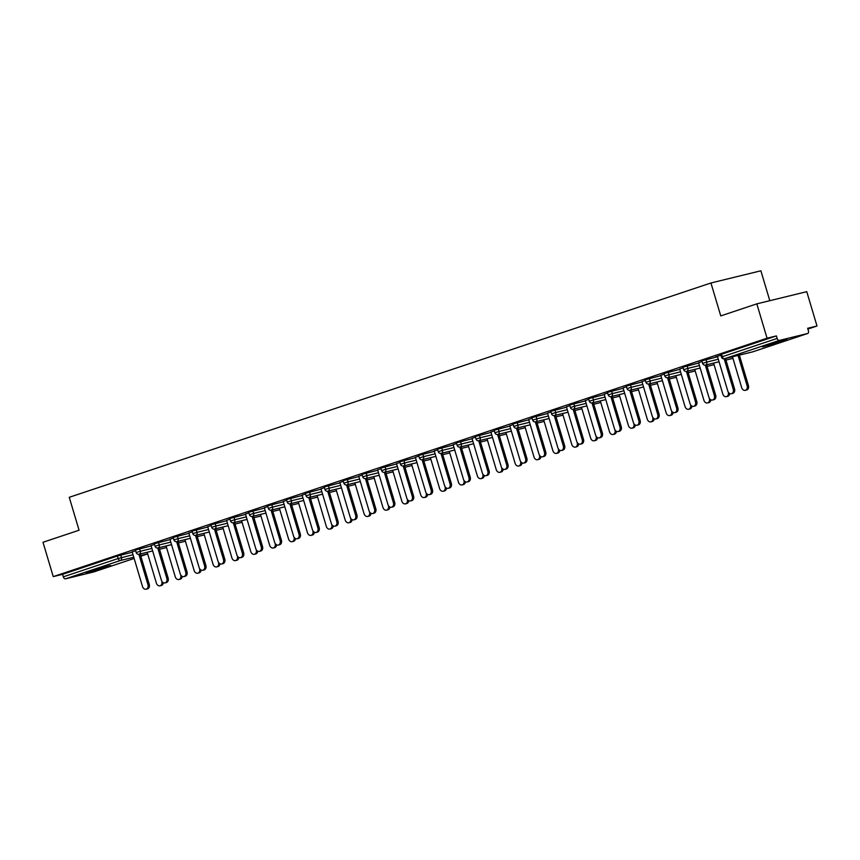 <?xml version="1.0" encoding="UTF-8"?>
<svg xmlns="http://www.w3.org/2000/svg" width="860" height="860" viewBox="0 0 860 860"><rect width="100%" height="100%" fill="white"/><g stroke="black" fill="none" stroke-linecap="round" stroke-linejoin="round"><path stroke-width="1.29" d="M106.21 567.202L110.65 565.461L103.566 567.084L86.172 572.76L106.21 567.202M782.514 341.323L786.954 339.582L779.87 341.205L762.476 346.881L782.514 341.323M769.797 300.699L760.885 270.793L710.941 282.983L69.251 497.306L79.066 530.222L43 542.273L53.234 576.608L767.055 338.195L756.821 303.86L806.766 291.669L817 326.004L807.658 328.284L808.411 330.799A2.451 1.537 71.5 0 1 807.691 333.487L752.865 351.804A2.451 1.537 71.5 0 0 752.941 351.772M807.884 329.047L817 326.004M779.343 340.41L724.518 358.727A2.451 1.537 71.5 0 1 722.314 356.739L721.465 357.072L720.712 354.567L721.572 354.234L722.314 356.739L777.139 338.431A2.451 1.537 71.5 0 0 779.343 340.41L807.615 333.508A2.451 1.537 71.5 0 0 807.691 333.487M721.572 354.234L776.397 335.916L767.055 338.195M777.139 338.431L776.397 335.916M93.944 571.868A2.451 1.537 -108.5 0 1 93.869 571.9A2.451 1.537 -108.5 0 1 93.794 571.921L65.521 578.823A2.451 1.537 -108.5 0 1 63.328 576.834L62.576 574.329L53.234 576.608M710.941 282.983L720.755 315.91L756.821 303.86M720.895 355.169L715.638 356.932M715.67 357.04L717.476 356.427M139.6 548.744L140.341 551.249L136.17 552.561L135.428 550.045L151.166 545.917M62.576 574.329L117.401 556.022L132.279 552.217M154.488 544.348L151.07 545.606M177.353 536.124L178.106 538.639L173.935 539.94L173.182 537.435L188.921 533.308M192.253 531.738L188.834 532.996M215.118 523.514L215.86 526.03L211.7 527.331L210.947 524.826L226.685 520.698M230.007 519.128L226.588 520.386M252.872 510.904L253.625 513.409L249.454 514.721L248.712 512.216L264.439 508.077M267.772 506.518L264.353 507.776M290.637 498.295L291.389 500.799L287.219 502.111L286.466 499.596L302.204 495.467M305.526 493.898L302.107 495.156M328.402 485.685L329.144 488.19L324.973 489.501L324.231 486.986L339.969 482.858M343.29 481.288L339.872 482.546M366.156 473.065L366.908 475.58L362.737 476.881L361.985 474.376L377.723 470.248M381.055 468.678L377.637 469.936M403.921 460.455L404.662 462.97L400.502 464.271L399.75 461.766L415.487 457.638M418.809 456.069L415.391 457.327M441.675 447.845L442.427 450.35L438.256 451.661L437.514 449.156L453.241 445.018M456.574 443.459L453.156 444.717M479.439 435.235L480.192 437.74L476.021 439.051L475.268 436.547L491.006 432.408M494.328 430.838L490.909 432.107M517.204 422.625L517.946 425.13L513.775 426.442L513.033 423.926L528.771 419.798M532.093 418.229L528.674 419.487M554.958 410.016L555.711 412.52L551.539 413.832L550.787 411.316L566.525 407.188M569.857 405.619L566.439 406.877M592.723 397.395L593.464 399.911L589.304 401.212L588.552 398.707L604.29 394.579M607.611 393.009L604.193 394.267M630.487 384.785L631.229 387.29L627.058 388.602L626.317 386.097L642.054 381.958M645.376 380.399L641.958 381.657M668.241 372.176L668.994 374.68L664.823 375.992L664.071 373.487L679.808 369.348M683.13 367.79L679.722 369.048M706.006 359.566L706.748 362.071L702.588 363.382L701.835 360.867L717.573 356.739M702.018 361.479L698.6 362.737M687.118 365.865L687.871 368.381L683.7 369.682L682.958 367.177L698.686 363.049M664.253 374.089L660.835 375.347M649.364 378.486L650.106 380.991L645.946 382.302L645.193 379.787L660.932 375.659M626.499 386.699L623.081 387.957M611.6 391.096L612.352 393.6L608.181 394.912L607.429 392.396L623.167 388.269M588.734 399.319L585.316 400.577M573.846 403.706L574.587 406.21L570.416 407.522L569.675 405.017L585.413 400.878M550.97 411.929L547.551 413.187M536.081 416.315L536.833 418.82L532.663 420.131L531.91 417.627L547.648 413.488M513.216 424.539L509.797 425.797M498.316 428.925L499.069 431.44L494.898 432.741L494.156 430.237L509.883 426.108M475.451 437.149L472.033 438.406M460.562 441.535L461.304 444.05L457.144 445.362L456.391 442.846L472.129 438.718M437.686 449.758L434.279 451.016M422.798 454.155L423.55 456.66L419.379 457.971L418.627 455.456L434.364 451.328M399.932 462.368L396.514 463.626M385.043 466.765L385.785 469.27L381.614 470.581L380.873 468.077L396.611 463.938M362.167 474.989L358.749 476.246M347.279 479.375L348.031 481.879L343.86 483.191L343.108 480.686L358.846 476.548M324.413 487.598L320.995 488.856M309.514 491.985L310.267 494.5L306.096 495.801L305.354 493.296L321.081 489.168M286.649 500.208L283.23 501.466M271.76 504.594L272.502 507.11L268.331 508.41L267.589 505.906L283.327 501.778M248.884 512.818L245.476 514.076M233.995 517.215L234.748 519.719L230.577 521.031L229.824 518.515L245.562 514.387M211.13 525.428L207.712 526.685M196.23 529.824L196.983 532.329L192.812 533.641L192.07 531.125L207.798 526.997M173.365 538.048L169.947 539.306M158.476 542.434L159.218 544.939L155.058 546.25L154.305 543.746L170.043 539.607M135.611 550.658L132.193 551.916M717.444 356.33L727.796 391.053A3.687 2.87 -103.7 0 0 731.398 393.729A3.687 2.87 -103.7 0 0 733.247 389.236L734.547 388.924A3.687 2.87 76.3 0 1 732.698 393.407L731.398 393.729M725.475 358.491L734.547 388.924M724.174 358.803L733.247 389.236M747.136 385.85L748.426 385.527A3.687 2.87 76.3 0 1 746.577 390.021L745.287 390.332A3.687 2.87 -103.7 0 0 747.136 385.85L738.063 355.427M732.483 356.782L741.686 387.666A3.687 2.87 -103.7 0 0 745.287 390.332M748.426 385.527L739.363 355.105M698.567 362.63L708.919 397.363A3.687 2.87 -103.7 0 0 712.521 400.029A3.687 2.87 -103.7 0 0 714.37 395.546L715.67 395.224A3.687 2.87 76.3 0 1 713.811 399.717L712.521 400.029M706.597 364.801L715.67 395.224M705.297 365.113L714.37 395.546M679.69 368.94L690.042 403.673A3.687 2.87 -103.7 0 0 693.633 406.339A3.687 2.87 -103.7 0 0 695.482 401.846L696.783 401.534A3.687 2.87 76.3 0 1 694.934 406.017L693.633 406.339M687.71 371.112L696.783 401.534M686.409 371.412L695.482 401.846M660.803 375.239L671.155 409.973A3.687 2.87 -103.7 0 0 674.756 412.639A3.687 2.87 -103.7 0 0 676.605 408.156L677.906 407.833A3.687 2.87 76.3 0 1 676.057 412.327L674.756 412.639M668.833 377.411L677.906 407.833M667.532 377.723L676.605 408.156M641.925 381.55L652.278 416.283A3.687 2.87 -103.7 0 0 655.879 418.949A3.687 2.87 -103.7 0 0 657.728 414.466L659.029 414.144A3.687 2.87 76.3 0 1 657.18 418.637L655.879 418.949M649.956 383.721L659.029 414.144M648.655 384.022L657.728 414.466M623.048 387.849L633.401 422.582A3.687 2.87 -103.7 0 0 636.991 425.259A3.687 2.87 -103.7 0 0 638.84 420.766L640.141 420.454A3.687 2.87 76.3 0 1 638.292 424.937L636.991 425.259M631.079 390.021L640.141 420.454M629.767 390.332L638.84 420.766M729.731 393.514A3.687 2.87 76.3 0 1 727.7 396.32L726.399 396.643A3.687 2.87 -103.7 0 0 728.248 392.149L728.216 392.02M713.596 363.092L722.808 393.977A3.687 2.87 -103.7 0 0 726.399 396.643M710.854 399.825A3.687 2.87 76.3 0 1 708.823 402.63L707.522 402.953A3.687 2.87 -103.7 0 0 709.371 398.459L709.328 398.331M694.719 369.402L703.921 400.276A3.687 2.87 -103.7 0 0 707.522 402.953M691.967 406.124A3.687 2.87 76.3 0 1 689.935 408.941L688.645 409.252A3.687 2.87 -103.7 0 0 690.494 404.77L690.451 404.63M675.842 375.702L685.044 406.587A3.687 2.87 -103.7 0 0 688.645 409.252M673.09 412.435A3.687 2.87 76.3 0 1 671.058 415.24L669.757 415.563A3.687 2.87 -103.7 0 0 671.606 411.069L671.574 410.94M656.954 382.012L666.167 412.886A3.687 2.87 -103.7 0 0 669.757 415.563M654.213 418.734A3.687 2.87 76.3 0 1 652.181 421.55L650.88 421.862A3.687 2.87 -103.7 0 0 652.729 417.379L652.686 417.24M638.077 388.312L647.279 419.196A3.687 2.87 -103.7 0 0 650.88 421.862M604.161 394.16L614.524 428.893A3.687 2.87 -103.7 0 0 618.114 431.559A3.687 2.87 -103.7 0 0 619.963 427.076L621.264 426.753A3.687 2.87 76.3 0 1 619.415 431.247L618.114 431.559M612.191 396.331L621.264 426.753M610.89 396.643L619.963 427.076M635.336 425.044A3.687 2.87 76.3 0 1 633.304 427.85L632.003 428.173A3.687 2.87 -103.7 0 0 633.852 423.679L633.809 423.55M619.2 394.622L628.402 425.506A3.687 2.87 -103.7 0 0 632.003 428.173M585.284 400.47L595.636 435.203A3.687 2.87 -103.7 0 0 599.237 437.869A3.687 2.87 -103.7 0 0 601.086 433.375L602.387 433.064A3.687 2.87 76.3 0 1 600.538 437.546L599.237 437.869M593.314 402.641L602.387 433.064M592.013 402.942L601.086 433.375M616.448 431.354A3.687 2.87 76.3 0 1 614.416 434.16L613.115 434.483A3.687 2.87 -103.7 0 0 614.964 429.989L614.932 429.86M600.312 400.932L609.525 431.806A3.687 2.87 -103.7 0 0 613.115 434.483M566.407 406.769L576.759 441.502A3.687 2.87 -103.7 0 0 580.36 444.168A3.687 2.87 -103.7 0 0 582.209 439.686L583.499 439.363A3.687 2.87 76.3 0 1 581.65 443.857L580.36 444.168M574.437 408.941L583.499 439.363M573.136 409.252L582.209 439.686M597.571 437.654A3.687 2.87 76.3 0 1 595.539 440.471L594.238 440.782A3.687 2.87 -103.7 0 0 596.087 436.3L596.044 436.16M581.435 407.231L590.648 438.116A3.687 2.87 -103.7 0 0 594.238 440.782M547.519 413.079L557.882 447.813A3.687 2.87 -103.7 0 0 561.472 450.479A3.687 2.87 -103.7 0 0 563.321 445.985L564.622 445.673A3.687 2.87 76.3 0 1 562.773 450.167L561.472 450.479M555.549 415.251L564.622 445.673M554.249 415.552L563.321 445.985M578.694 443.964A3.687 2.87 76.3 0 1 576.662 446.77L575.361 447.092A3.687 2.87 -103.7 0 0 577.211 442.599L577.167 442.47M562.558 413.542L571.76 444.416A3.687 2.87 -103.7 0 0 575.361 447.092M528.642 419.379L538.994 454.112A3.687 2.87 -103.7 0 0 542.596 456.789A3.687 2.87 -103.7 0 0 544.444 452.296L545.745 451.984A3.687 2.87 76.3 0 1 543.896 456.466L542.596 456.789M536.672 421.55L545.745 451.984M535.371 421.862L544.444 452.296M559.806 450.264A3.687 2.87 76.3 0 1 557.774 453.08L556.474 453.392A3.687 2.87 -103.7 0 0 558.333 448.909L558.291 448.769M543.681 419.841L552.883 450.726A3.687 2.87 -103.7 0 0 556.474 453.392M509.765 425.689L520.117 460.423A3.687 2.87 -103.7 0 0 523.718 463.088A3.687 2.87 -103.7 0 0 525.567 458.606L526.857 458.283A3.687 2.87 76.3 0 1 525.009 462.777L523.718 463.088M517.795 427.861L526.857 458.283M516.494 428.162L525.567 458.606M540.929 456.574A3.687 2.87 76.3 0 1 538.898 459.38L537.597 459.702A3.687 2.87 -103.7 0 0 539.446 455.209L539.413 455.08M524.793 426.151L534.006 457.036A3.687 2.87 -103.7 0 0 537.597 459.702M490.888 432L501.24 466.722A3.687 2.87 -103.7 0 0 504.831 469.399A3.687 2.87 -103.7 0 0 506.68 464.905L507.981 464.594A3.687 2.87 76.3 0 1 506.131 469.076L504.831 469.399M498.908 434.171L507.981 464.594M497.607 434.472L506.68 464.905M522.052 462.884A3.687 2.87 76.3 0 1 520.02 465.69L518.72 466.012A3.687 2.87 -103.7 0 0 520.569 461.519L520.526 461.39M505.916 432.462L515.119 463.336A3.687 2.87 -103.7 0 0 518.72 466.012M472 438.299L482.352 473.032A3.687 2.87 -103.7 0 0 485.954 475.698A3.687 2.87 -103.7 0 0 487.803 471.215L489.103 470.893A3.687 2.87 76.3 0 1 487.254 475.387L485.954 475.698M480.031 440.471L489.103 470.893M478.73 440.782L487.803 471.215M503.164 469.184A3.687 2.87 76.3 0 1 501.133 472L499.843 472.312A3.687 2.87 -103.7 0 0 501.692 467.829L501.649 467.69M487.039 438.761L496.241 469.646A3.687 2.87 -103.7 0 0 499.843 472.312M453.123 444.609L463.475 479.342A3.687 2.87 -103.7 0 0 467.077 482.008A3.687 2.87 -103.7 0 0 468.926 477.515L470.226 477.203A3.687 2.87 76.3 0 1 468.367 481.697L467.077 482.008M461.154 446.781L470.226 477.203M459.853 447.082L468.926 477.515M484.287 475.494A3.687 2.87 76.3 0 1 482.256 478.3L480.955 478.622A3.687 2.87 -103.7 0 0 482.804 474.129L482.772 474M468.152 445.071L477.364 475.945A3.687 2.87 -103.7 0 0 480.955 478.622M434.246 450.909L444.598 485.642A3.687 2.87 -103.7 0 0 448.189 488.319A3.687 2.87 -103.7 0 0 450.038 483.825L451.339 483.513A3.687 2.87 76.3 0 1 449.49 487.996L448.189 488.319M442.266 453.08L451.339 483.513M440.965 453.392L450.038 483.825M465.41 481.793A3.687 2.87 76.3 0 1 463.379 484.61L462.078 484.922A3.687 2.87 -103.7 0 0 463.927 480.439L463.884 480.299M449.275 451.371L458.477 482.256A3.687 2.87 -103.7 0 0 462.078 484.922M415.358 457.219L425.711 491.952A3.687 2.87 -103.7 0 0 429.312 494.618A3.687 2.87 -103.7 0 0 431.161 490.135L432.462 489.813A3.687 2.87 76.3 0 1 430.613 494.306L429.312 494.618M423.389 459.39L432.462 489.813M422.088 459.691L431.161 490.135M446.523 488.104A3.687 2.87 76.3 0 1 444.491 490.909L443.201 491.232A3.687 2.87 -103.7 0 0 445.05 486.738L445.007 486.61M430.398 457.681L439.6 488.566A3.687 2.87 -103.7 0 0 443.201 491.232M396.481 463.529L406.834 498.252A3.687 2.87 -103.7 0 0 410.435 500.928A3.687 2.87 -103.7 0 0 412.284 496.435L413.585 496.123A3.687 2.87 76.3 0 1 411.736 500.606L410.435 500.928M404.512 465.701L413.585 496.123M403.211 466.002L412.284 496.435M427.646 494.414A3.687 2.87 76.3 0 1 425.614 497.22L424.313 497.531A3.687 2.87 -103.7 0 0 426.162 493.049L426.13 492.92M411.51 463.981L420.723 494.865A3.687 2.87 -103.7 0 0 424.313 497.531M377.604 469.829L387.957 504.562A3.687 2.87 -103.7 0 0 391.547 507.228A3.687 2.87 -103.7 0 0 393.407 502.745L394.697 502.423A3.687 2.87 76.3 0 1 392.848 506.916L391.547 507.228M385.635 472L394.697 502.423M384.323 472.312L393.407 502.745M408.769 500.713A3.687 2.87 76.3 0 1 406.737 503.53L405.436 503.842A3.687 2.87 -103.7 0 0 407.285 499.359L407.242 499.219M392.633 470.291L401.835 501.176A3.687 2.87 -103.7 0 0 405.436 503.842M358.717 476.139L369.08 510.872A3.687 2.87 -103.7 0 0 372.67 513.538A3.687 2.87 -103.7 0 0 374.519 509.045L375.82 508.733A3.687 2.87 76.3 0 1 373.971 513.216L372.67 513.538M366.747 478.31L375.82 508.733M365.446 478.612L374.519 509.045M389.892 507.024A3.687 2.87 76.3 0 1 387.86 509.829L386.559 510.152A3.687 2.87 -103.7 0 0 388.408 505.658L388.365 505.529M373.756 476.601L382.958 507.475A3.687 2.87 -103.7 0 0 386.559 510.152M339.84 482.438L350.192 517.172A3.687 2.87 -103.7 0 0 353.793 519.848A3.687 2.87 -103.7 0 0 355.642 515.355L356.943 515.043A3.687 2.87 76.3 0 1 355.094 519.526L353.793 519.848M347.87 484.61L356.943 515.043M346.569 484.922L355.642 515.355M371.004 513.323A3.687 2.87 76.3 0 1 368.972 516.14L367.671 516.452A3.687 2.87 -103.7 0 0 369.52 511.969L369.488 511.829M354.868 482.901L364.081 513.785A3.687 2.87 -103.7 0 0 367.671 516.452M320.963 488.749L331.315 523.482A3.687 2.87 -103.7 0 0 334.916 526.148A3.687 2.87 -103.7 0 0 336.765 521.665L338.055 521.343A3.687 2.87 76.3 0 1 336.206 525.836L334.916 526.148M328.993 490.92L338.055 521.343M327.692 491.221L336.765 521.665M352.127 519.634A3.687 2.87 76.3 0 1 350.095 522.439L348.794 522.762A3.687 2.87 -103.7 0 0 350.644 518.268L350.6 518.139M335.991 489.211L345.204 520.096A3.687 2.87 -103.7 0 0 348.794 522.762M302.075 495.059L312.438 529.781A3.687 2.87 -103.7 0 0 316.029 532.458A3.687 2.87 -103.7 0 0 317.877 527.965L319.178 527.653A3.687 2.87 76.3 0 1 317.329 532.136L316.029 532.458M310.105 497.22L319.178 527.653M308.804 497.531L317.877 527.965M333.25 525.944A3.687 2.87 76.3 0 1 331.218 528.75L329.917 529.061A3.687 2.87 -103.7 0 0 331.767 524.578L331.723 524.439M317.114 495.51L326.316 526.395A3.687 2.87 -103.7 0 0 329.917 529.061M283.198 501.358L293.55 536.092A3.687 2.87 -103.7 0 0 297.151 538.758A3.687 2.87 -103.7 0 0 299 534.275L300.301 533.952A3.687 2.87 76.3 0 1 298.452 538.446L297.151 538.758M291.228 503.53L300.301 533.952M289.927 503.842L299 534.275M314.362 532.243A3.687 2.87 76.3 0 1 312.331 535.06L311.03 535.371A3.687 2.87 -103.7 0 0 312.889 530.878L312.846 530.749M298.237 501.821L307.439 532.706A3.687 2.87 -103.7 0 0 311.03 535.371M264.321 507.669L274.673 542.402A3.687 2.87 -103.7 0 0 278.274 545.068A3.687 2.87 -103.7 0 0 280.123 540.574L281.413 540.263A3.687 2.87 76.3 0 1 279.565 544.745L278.274 545.068M272.351 509.84L281.413 540.263M271.05 510.141L280.123 540.574M295.485 538.553A3.687 2.87 76.3 0 1 293.454 541.359L292.153 541.682A3.687 2.87 -103.7 0 0 294.002 537.188L293.969 537.059M279.349 508.131L288.562 539.005A3.687 2.87 -103.7 0 0 292.153 541.682M245.444 513.968L255.796 548.702A3.687 2.87 -103.7 0 0 259.387 551.378A3.687 2.87 -103.7 0 0 261.236 546.885L262.536 546.562A3.687 2.87 76.3 0 1 260.688 551.056L259.387 551.378M253.463 516.14L262.536 546.562M252.163 516.452L261.236 546.885M276.608 544.853A3.687 2.87 76.3 0 1 274.576 547.669L273.276 547.981A3.687 2.87 -103.7 0 0 275.125 543.498L275.082 543.359M260.473 514.431L269.675 545.315A3.687 2.87 -103.7 0 0 273.276 547.981M226.556 520.279L236.908 555.012A3.687 2.87 -103.7 0 0 240.51 557.678A3.687 2.87 -103.7 0 0 242.359 553.195L243.659 552.872A3.687 2.87 76.3 0 1 241.81 557.366L240.51 557.678M234.587 522.45L243.659 552.872M233.286 522.751L242.359 553.195M257.721 551.163A3.687 2.87 76.3 0 1 255.689 553.969L254.399 554.291A3.687 2.87 -103.7 0 0 256.248 549.798L256.205 549.669M241.595 520.741L250.798 551.615A3.687 2.87 -103.7 0 0 254.399 554.291M207.679 526.589L218.031 561.311A3.687 2.87 -103.7 0 0 221.633 563.988A3.687 2.87 -103.7 0 0 223.482 559.495L224.782 559.183A3.687 2.87 76.3 0 1 222.923 563.666L221.633 563.988M215.709 528.75L224.782 559.183M214.409 529.061L223.482 559.495M238.844 557.474A3.687 2.87 76.3 0 1 236.812 560.279L235.511 560.591A3.687 2.87 -103.7 0 0 237.36 556.108L237.328 555.968M222.708 527.04L231.921 557.925A3.687 2.87 -103.7 0 0 235.511 560.591M188.802 532.888L199.154 567.621A3.687 2.87 -103.7 0 0 202.745 570.288A3.687 2.87 -103.7 0 0 204.594 565.805L205.895 565.482A3.687 2.87 76.3 0 1 204.046 569.976L202.745 570.288M196.822 535.06L205.895 565.482M195.521 535.371L204.594 565.805M219.966 563.773A3.687 2.87 76.3 0 1 217.935 566.589L216.634 566.901A3.687 2.87 -103.7 0 0 218.483 562.408L218.44 562.279M203.831 533.351L213.033 564.235A3.687 2.87 -103.7 0 0 216.634 566.901M169.915 539.198L180.267 573.932A3.687 2.87 -103.7 0 0 183.868 576.598A3.687 2.87 -103.7 0 0 185.717 572.104L187.018 571.792A3.687 2.87 76.3 0 1 185.169 576.275L183.868 576.598M177.945 541.37L187.018 571.792M176.644 541.671L185.717 572.104M201.079 570.083A3.687 2.87 76.3 0 1 199.047 572.889L197.757 573.212A3.687 2.87 -103.7 0 0 199.606 568.718L199.563 568.589M184.954 539.661L194.156 570.535A3.687 2.87 -103.7 0 0 197.757 573.212M151.037 545.498L161.39 580.231A3.687 2.87 -103.7 0 0 164.991 582.897A3.687 2.87 -103.7 0 0 166.84 578.414L168.141 578.092A3.687 2.87 76.3 0 1 166.292 582.586L164.991 582.897M159.068 547.669L168.141 578.092M157.767 547.981L166.84 578.414M182.202 576.383A3.687 2.87 76.3 0 1 180.17 579.199L178.869 579.511A3.687 2.87 -103.7 0 0 180.718 575.028L180.686 574.888M166.066 545.96L175.279 576.845A3.687 2.87 -103.7 0 0 178.869 579.511M132.16 551.808L142.513 586.541A3.687 2.87 -103.7 0 0 146.103 589.207A3.687 2.87 -103.7 0 0 147.963 584.725L149.253 584.402A3.687 2.87 76.3 0 1 147.404 588.896L146.103 589.207M140.191 553.98L149.253 584.402M138.879 554.281L147.963 584.725M163.325 582.693A3.687 2.87 76.3 0 1 161.293 585.499L159.992 585.821A3.687 2.87 -103.7 0 0 161.841 581.328L161.798 581.199M147.189 552.27L156.391 583.144A3.687 2.87 -103.7 0 0 159.992 585.821M721.465 357.072A2.451 2.451 0 0 0 724.399 358.76A2.451 1.913 76.3 0 0 724.518 358.727L752.79 351.826L807.615 333.508M724.399 358.76L752.672 351.858A2.451 1.913 76.3 0 0 752.79 351.826A2.451 1.537 71.5 0 0 752.865 351.804A2.451 2.451 0 0 1 752.672 351.858A2.451 1.913 76.3 0 1 752.543 351.88M93.794 571.921L134.138 558.452L93.869 571.9M140.846 556.205L147.683 553.926L140.846 556.205M147.662 553.84L140.653 555.549M133.773 557.237L120.346 560.516L65.521 578.823M63.328 576.834L118.153 558.527L117.401 556.022M120.712 555.044L121.464 557.559A2.451 1.913 -103.7 0 1 120.346 560.516A2.451 1.537 -108.5 0 1 118.153 558.527L133.031 554.732M702.588 363.382A2.451 2.451 0 0 0 705.522 365.059A2.451 1.913 76.3 0 0 705.641 365.027A2.451 1.913 -103.7 0 0 706.748 362.071L718.315 359.243M683.7 369.682A2.451 2.451 0 0 0 686.635 371.369A2.451 1.913 76.3 0 0 686.753 371.337A2.451 1.913 -103.7 0 0 687.871 368.381L699.438 365.554M664.823 375.992A2.451 2.451 0 0 0 667.758 377.68A2.451 1.913 76.3 0 0 667.876 377.637A2.451 1.913 -103.7 0 0 668.994 374.68L680.561 371.864M645.946 382.302A2.451 2.451 0 0 0 648.881 383.979A2.451 1.913 76.3 0 0 648.999 383.947A2.451 1.913 -103.7 0 0 650.106 380.991L661.673 378.163M627.058 388.602A2.451 2.451 0 0 0 629.993 390.289A2.451 1.913 76.3 0 0 630.111 390.257A2.451 1.913 -103.7 0 0 631.229 387.29L642.796 384.474M608.181 394.912A2.451 2.451 0 0 0 611.116 396.589A2.451 1.913 76.3 0 0 611.234 396.557A2.451 1.913 -103.7 0 0 612.352 393.6L623.919 390.773M589.304 401.212A2.451 2.451 0 0 0 592.239 402.899A2.451 1.913 76.3 0 0 592.357 402.867A2.451 1.913 -103.7 0 0 593.464 399.911L605.032 397.083M570.416 407.522A2.451 2.451 0 0 0 573.351 409.209A2.451 1.913 76.3 0 0 573.48 409.166A2.451 1.913 -103.7 0 0 574.587 406.21L586.154 403.394M551.539 413.832A2.451 2.451 0 0 0 554.474 415.509A2.451 1.913 76.3 0 0 554.592 415.477A2.451 1.913 -103.7 0 0 555.711 412.52L567.278 409.693M532.663 420.131A2.451 2.451 0 0 0 535.597 421.819A2.451 1.913 76.3 0 0 535.715 421.787A2.451 1.913 -103.7 0 0 536.833 418.82L548.4 416.003M513.775 426.442A2.451 2.451 0 0 0 516.72 428.119A2.451 1.913 76.3 0 0 516.838 428.087A2.451 1.913 -103.7 0 0 517.946 425.13L529.513 422.303M494.898 432.741A2.451 2.451 0 0 0 497.832 434.429A2.451 1.913 76.3 0 0 497.951 434.397A2.451 1.913 -103.7 0 0 499.069 431.44L510.636 428.613M476.021 439.051A2.451 2.451 0 0 0 478.956 440.739A2.451 1.913 76.3 0 0 479.074 440.696A2.451 1.913 -103.7 0 0 480.192 437.74L491.759 434.923M457.144 445.362A2.451 2.451 0 0 0 460.079 447.039A2.451 1.913 76.3 0 0 460.197 447.006A2.451 1.913 -103.7 0 0 461.304 444.05L472.871 441.223M438.256 451.661A2.451 2.451 0 0 0 441.191 453.349A2.451 1.913 76.3 0 0 441.309 453.317A2.451 1.913 -103.7 0 0 442.427 450.35L453.994 447.533M419.379 457.971A2.451 2.451 0 0 0 422.314 459.648A2.451 1.913 76.3 0 0 422.432 459.616A2.451 1.913 -103.7 0 0 423.55 456.66L435.117 453.833M400.502 464.271A2.451 2.451 0 0 0 403.437 465.959A2.451 1.913 76.3 0 0 403.555 465.926A2.451 1.913 -103.7 0 0 404.662 462.97L416.229 460.143M381.614 470.581A2.451 2.451 0 0 0 384.549 472.269A2.451 1.913 76.3 0 0 384.667 472.226A2.451 1.913 -103.7 0 0 385.785 469.27L397.352 466.453M362.737 476.881A2.451 2.451 0 0 0 365.672 478.568A2.451 1.913 76.3 0 0 365.79 478.536A2.451 1.913 -103.7 0 0 366.908 475.58L378.475 472.753M343.86 483.191A2.451 2.451 0 0 0 346.795 484.879A2.451 1.913 76.3 0 0 346.913 484.846A2.451 1.913 -103.7 0 0 348.031 481.879L359.587 479.063M324.973 489.501A2.451 2.451 0 0 0 327.918 491.178A2.451 1.913 76.3 0 0 328.036 491.146A2.451 1.913 -103.7 0 0 329.144 488.19L340.71 485.362M306.096 495.801A2.451 2.451 0 0 0 309.03 497.488A2.451 1.913 76.3 0 0 309.148 497.456A2.451 1.913 -103.7 0 0 310.267 494.5L321.833 491.673M287.219 502.111A2.451 2.451 0 0 0 290.153 503.799A2.451 1.913 76.3 0 0 290.271 503.756A2.451 1.913 -103.7 0 0 291.389 500.799L302.957 497.972M268.331 508.41A2.451 2.451 0 0 0 271.276 510.098A2.451 1.913 76.3 0 0 271.394 510.066A2.451 1.913 -103.7 0 0 272.502 507.11L284.069 504.283M249.454 514.721A2.451 2.451 0 0 0 252.388 516.409A2.451 1.913 76.3 0 0 252.507 516.376A2.451 1.913 -103.7 0 0 253.625 513.409L265.192 510.593M230.577 521.031A2.451 2.451 0 0 0 233.511 522.708A2.451 1.913 76.3 0 0 233.63 522.676A2.451 1.913 -103.7 0 0 234.748 519.719L246.315 516.892M211.7 527.331A2.451 2.451 0 0 0 214.634 529.018A2.451 1.913 76.3 0 0 214.753 528.986A2.451 1.913 -103.7 0 0 215.86 526.03L227.427 523.202M192.812 533.641A2.451 2.451 0 0 0 195.747 535.318A2.451 1.913 76.3 0 0 195.865 535.285A2.451 1.913 -103.7 0 0 196.983 532.329L208.55 529.502M173.935 539.94A2.451 2.451 0 0 0 176.87 541.628A2.451 1.913 76.3 0 0 176.988 541.596A2.451 1.913 -103.7 0 0 178.106 538.639L189.673 535.812M155.058 546.25A2.451 2.451 0 0 0 157.993 547.938A2.451 1.913 76.3 0 0 158.111 547.895A2.451 1.913 -103.7 0 0 159.218 544.939L170.785 542.122M136.17 552.561A2.451 2.451 0 0 0 139.105 554.238A2.451 1.913 76.3 0 0 139.223 554.205A2.451 1.913 -103.7 0 0 140.341 551.249L151.908 548.422M705.522 365.059L719.067 361.759M725.947 360.082L732.946 358.373M686.635 371.369L700.191 368.058M707.07 366.381L714.069 364.672M667.758 377.68L681.303 374.369M688.183 372.692L695.192 370.983M648.881 383.979L662.426 380.679M669.306 378.991L676.315 377.282M629.993 390.289L643.549 386.978M650.429 385.301L657.427 383.592M611.116 396.589L624.661 393.289M631.541 391.612L638.55 389.892M592.239 402.899L605.784 399.588M612.664 397.911L619.673 396.202M573.351 409.209L586.907 405.898M593.787 404.221L600.785 402.512M554.474 415.509L568.019 412.209M574.899 410.521L581.908 408.812M535.597 421.819L549.142 418.508M556.022 416.831L563.031 415.122M516.72 428.119L530.265 424.818M537.145 423.131L544.144 421.421M497.832 434.429L511.388 431.118M518.268 429.441L525.266 427.732M478.956 440.739L492.5 437.428M499.38 435.751L506.389 434.042M460.079 447.039L473.623 443.738M480.503 442.051L487.502 440.341M441.191 453.349L454.746 450.038M461.627 448.361L468.625 446.652M422.314 459.648L435.859 456.348M442.739 454.66L449.748 452.951M403.437 465.959L416.982 462.648M423.862 460.971L430.871 459.262M384.549 472.269L398.105 468.958M404.985 467.281L411.983 465.572M365.672 478.568L379.217 475.257M386.097 473.581L393.106 471.871M346.795 484.879L360.34 481.568M367.22 479.891L374.229 478.181M327.918 491.178L341.463 487.878M348.343 486.19L355.341 484.481M309.03 497.488L322.575 494.177M329.466 492.5L336.464 490.791M290.153 503.799L303.698 500.488M310.578 498.811L317.587 497.101M271.276 510.098L284.821 506.787M291.701 505.11L298.7 503.401M252.388 516.409L265.944 513.097M272.824 511.421L279.822 509.711M233.511 522.708L247.056 519.408M253.936 517.72L260.945 516.011M214.634 529.018L228.179 525.707M235.059 524.03L242.058 522.321M195.747 535.318L209.302 532.017M216.182 530.34L223.181 528.631M176.87 541.628L190.415 538.317M197.295 536.64L204.304 534.931M157.993 547.938L171.538 544.627M178.418 542.95L185.427 541.241M139.105 554.238L152.661 550.938M159.541 549.25L166.539 547.54"/></g></svg>
